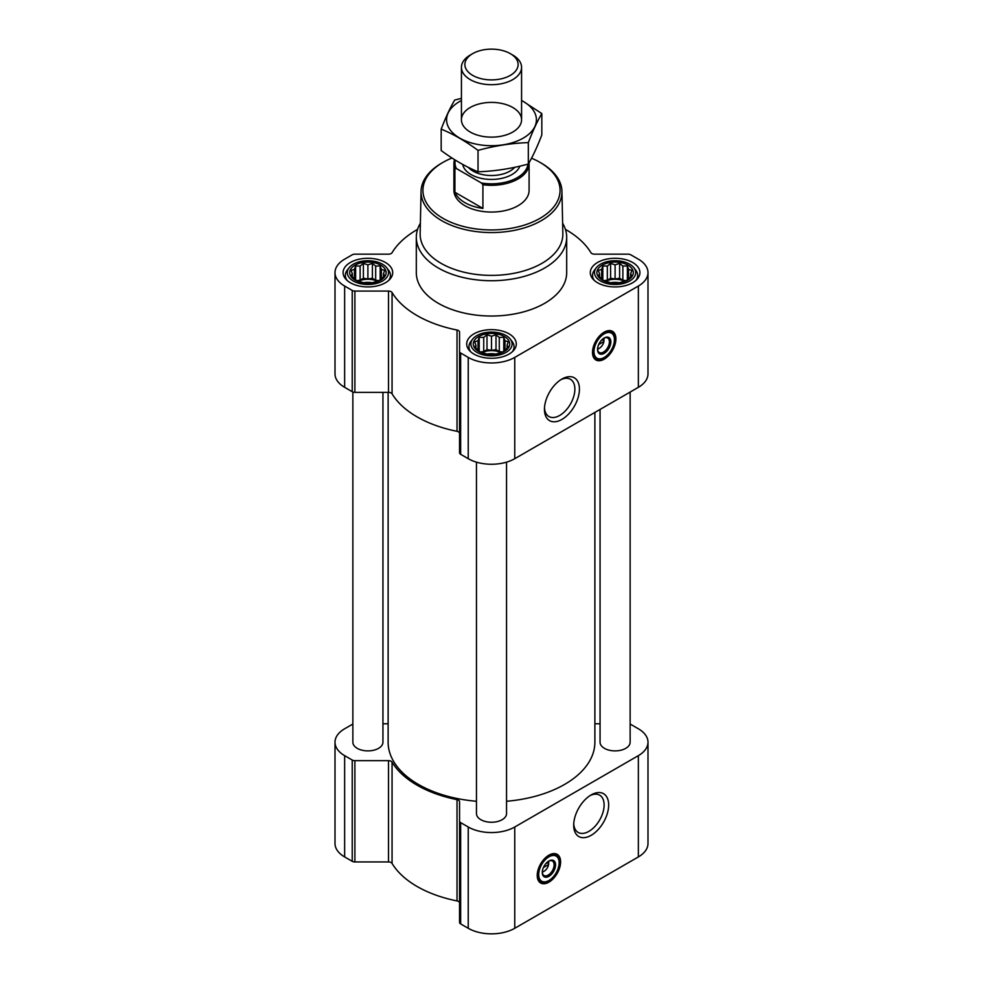 <?xml version="1.0" encoding="UTF-8"?>
<svg xmlns="http://www.w3.org/2000/svg" width="983" height="983" viewBox="0 0 983 983"><rect width="100%" height="100%" fill="white"/><g stroke="black" fill="none" stroke-linecap="round" stroke-linejoin="round"><path stroke-width="1.47" d="M560.765 379.757A21.515 12.423 -60 0 1 570.423 379.278A21.515 12.423 -60 0 1 573.716 396.518A21.515 12.423 -60 0 1 559.659 415.465A21.515 12.423 -60 0 1 548.907 416.534A21.515 12.423 -60 0 1 544.496 407.933M548.342 861.354A6.5 3.748 -60 0 1 548.6 862.091L545.762 863.738M384.672 275.621L380.175 280.106L375.678 281.654L372.397 282.711L363.403 282.711L355.625 280.106L351.128 275.621L352.332 273.864L351.128 270.423L354.421 269.379L355.625 265.938L360.122 266.086L363.403 263.346L367.9 264.882L372.397 263.346L375.678 266.086L380.175 265.938L381.379 269.379L384.672 270.423L383.468 273.864L384.672 275.621M380.79 265.164A18.235 10.53 180 0 1 372.618 282.785A18.235 10.53 180 0 1 350.292 269.895A18.235 10.53 180 0 1 380.79 265.164M631.872 275.621L627.375 280.106L622.878 281.654L619.597 282.711L610.603 282.711L602.825 280.106L598.328 275.621L599.532 273.864L598.328 270.423L601.621 269.379L602.825 265.938L607.322 266.086L610.603 263.346L615.1 264.882L619.597 263.346L622.878 266.086L627.375 265.938L628.579 269.379L631.872 270.423L630.668 273.864L631.872 275.621M627.99 265.164A18.235 10.53 180 0 1 619.818 282.785A18.235 10.53 180 0 1 597.492 269.895A18.235 10.53 180 0 1 627.99 265.164M508.272 346.974L503.775 351.472L499.278 353.008L495.997 354.064L487.003 354.064L479.225 351.472L474.728 346.974L475.932 345.23L474.728 341.789L478.021 340.732L479.225 337.292L483.722 337.452L487.003 334.699L491.5 336.247L495.997 334.699L499.278 337.452L503.775 337.292L504.979 340.732L508.272 341.789L507.068 345.23L508.272 346.974M504.39 336.53A18.235 10.53 180 0 1 496.218 354.138A18.235 10.53 180 0 1 473.892 341.248A18.235 10.53 180 0 1 504.39 336.53M603.636 338.349A6.5 3.748 -60 0 1 603.894 339.086L601.043 340.732M417.603 229.346A105.255 60.774 0 0 0 392.057 252.705A3.76 2.175 0 0 1 388.506 254.167L354.888 254.167A3.76 2.175 0 0 0 352.233 254.806L344.64 259.18A32.894 18.984 0 0 0 335.006 272.61A32.894 18.984 0 0 0 344.64 286.041L352.233 290.427A3.76 2.175 0 0 0 354.888 291.066L388.506 291.066A3.76 2.175 0 0 1 392.057 292.516A105.255 60.774 0 0 0 457.021 330.03A3.76 2.175 0 0 1 459.553 332.082L459.553 351.484A3.76 2.175 0 0 0 460.646 353.02L468.24 357.407A32.894 18.984 0 0 0 514.76 357.407L638.36 286.041A32.894 18.984 0 0 0 647.994 272.61A32.894 18.984 0 0 0 638.36 259.18L630.767 254.806A3.76 2.175 0 0 0 628.112 254.167L594.494 254.167A3.76 2.175 0 0 1 590.943 252.705A105.255 60.774 0 0 0 565.397 229.346M335.006 272.61L335.006 373.896A32.894 18.984 0 0 0 344.64 387.327L352.233 391.713A3.76 2.175 0 0 0 354.888 392.352L388.506 392.352A3.76 2.175 0 0 1 392.057 393.802A105.255 60.774 0 0 0 457.021 431.316A3.76 2.175 0 0 1 459.553 433.368M459.553 351.484L459.553 452.77A3.76 2.175 0 0 0 460.646 454.306L468.24 458.692A32.894 18.984 0 0 0 514.76 458.692L638.36 387.327A32.894 18.984 0 0 0 647.994 373.896L647.994 272.61M604.201 359.164A16.539 9.547 -60 0 1 595.931 359.987A16.539 9.547 -60 0 1 595.931 340.892A16.539 9.547 -60 0 1 612.47 331.332A16.539 9.547 -60 0 1 615.002 344.591A16.539 9.547 -60 0 1 604.201 359.164M561.944 419.409A24.735 14.278 -60 0 1 544.447 409.321A24.735 14.278 -60 0 1 561.944 379.033A24.735 14.278 -60 0 1 579.429 389.121A24.735 14.278 -60 0 1 561.944 419.409M632.647 262.486A24.808 14.327 180 0 1 639.908 272.61A24.808 14.327 180 0 1 615.1 286.938A24.808 14.327 180 0 1 590.291 272.61A24.808 14.327 180 0 1 605.602 259.377A24.808 14.327 180 0 1 632.647 262.486M385.447 262.486A24.808 14.327 180 0 1 392.709 272.61A24.808 14.327 180 0 1 367.9 286.938A24.808 14.327 180 0 1 343.092 272.61A24.808 14.327 180 0 1 358.402 259.377A24.808 14.327 180 0 1 385.447 262.486M509.047 333.839A24.808 14.327 180 0 1 516.308 343.976A24.808 14.327 180 0 1 491.5 358.291A24.808 14.327 180 0 1 466.692 343.976A24.808 14.327 180 0 1 482.002 330.743A24.808 14.327 180 0 1 509.047 333.839M562.632 223.252A75.187 43.412 180 0 1 566.687 237.321L566.687 272.61A75.187 43.412 180 0 1 491.5 316.022A75.187 43.412 180 0 1 416.313 272.61L416.313 237.321A75.187 43.412 180 0 1 420.368 223.252M476.46 462.145L476.46 813.568A15.04 8.687 0 0 0 480.871 819.711A15.04 8.687 0 0 0 497.251 821.591A15.04 8.687 0 0 0 506.54 813.568L506.54 462.145M352.86 392.008L352.86 742.214A15.04 8.687 0 0 0 357.271 748.358A15.04 8.687 0 0 0 373.651 750.238A15.04 8.687 0 0 0 382.94 742.214L382.94 392.352M600.06 409.432L600.06 742.214A15.04 8.687 0 0 0 604.471 748.358A15.04 8.687 0 0 0 620.851 750.238A15.04 8.687 0 0 0 630.14 742.214L630.14 392.07M388.125 392.352L388.125 742.214A103.375 59.68 0 0 0 418.402 784.422A103.375 59.68 0 0 0 476.46 801.268M506.54 801.268A103.375 59.68 0 0 0 594.875 742.214L594.875 412.43M352.86 724.115A3.76 2.175 0 0 0 352.233 724.397L344.64 728.784A32.894 18.984 0 0 0 335.006 742.214A32.894 18.984 0 0 0 344.64 755.644L352.233 760.031A3.76 2.175 0 0 0 354.888 760.658L388.506 760.658A3.76 2.175 0 0 1 392.057 762.12A105.255 60.774 0 0 0 457.021 799.634A3.76 2.175 0 0 1 459.553 801.673L459.553 821.088A3.76 2.175 0 0 0 460.646 822.624L468.24 826.998A32.894 18.984 0 0 0 514.76 826.998L638.36 755.644A32.894 18.984 0 0 0 647.994 742.214A32.894 18.984 0 0 0 638.36 728.784L630.767 724.397A3.76 2.175 0 0 0 630.14 724.115M600.06 723.771L594.875 723.771M388.125 723.771L382.94 723.771M335.006 742.214L335.006 843.5A32.894 18.984 0 0 0 344.64 856.93L352.233 861.317A3.76 2.175 0 0 0 354.888 861.944L388.506 861.944A3.76 2.175 0 0 1 392.057 863.406A105.255 60.774 0 0 0 457.021 900.92A3.76 2.175 0 0 1 459.553 902.972M459.553 821.088L459.553 922.373A3.76 2.175 0 0 0 460.646 923.909L468.24 928.284A32.894 18.984 0 0 0 514.76 928.284L638.36 856.93A32.894 18.984 0 0 0 647.994 843.5L647.994 742.214M548.919 882.169A16.539 9.547 -60 0 1 540.65 882.992A16.539 9.547 -60 0 1 540.65 863.897A16.539 9.547 -60 0 1 557.189 854.338A16.539 9.547 -60 0 1 559.72 867.596A16.539 9.547 -60 0 1 548.919 882.169M591.176 835.304A24.735 14.278 -60 0 1 573.691 825.204A24.735 14.278 -60 0 1 591.176 794.915A24.735 14.278 -60 0 1 608.661 805.016A24.735 14.278 -60 0 1 591.176 835.304M531.52 158.214A68.577 39.59 180 0 1 539.986 162.367L539.986 162.367A68.577 39.59 180 0 1 539.986 218.349A68.577 39.59 180 0 1 443.014 218.349A68.577 39.59 180 0 1 443.014 162.367A68.577 39.59 180 0 1 451.983 158.005M529.063 162.736A37.587 21.7 180 0 1 529.087 163.596L529.087 190.358A37.587 21.7 180 0 1 491.5 212.058A37.587 21.7 180 0 1 453.913 190.358L453.913 163.596A37.587 21.7 180 0 1 454.539 159.639M541.314 163.129L539.986 162.367L541.314 163.129A70.457 40.672 180 0 1 561.944 191.39A70.457 40.672 180 0 1 491.5 232.566A70.457 40.672 180 0 1 421.056 191.39A70.457 40.672 180 0 1 441.686 163.129L443.014 162.367M561.944 191.39L562.854 233.684A71.354 41.2 180 0 1 491.5 275.387A71.354 41.2 180 0 1 420.146 233.684L421.056 191.39M566.687 237.321A75.187 43.412 180 0 1 491.5 280.72A75.187 43.412 180 0 1 416.313 237.321M612.065 331.124A16.539 9.547 -60 0 1 614.105 344.492A16.539 9.547 -60 0 1 603.402 358.709A16.539 9.547 -60 0 1 595.538 359.741M598.696 344.541L603.894 341.543A6.5 3.748 -60 0 1 599.421 348.203L599.421 348.203A6.5 3.748 -60 0 1 597.578 348.83M598.094 348.977L599.421 348.203L598.094 348.977A8.38 4.841 -60 0 1 597.578 349.248M603.992 338.14A8.38 4.841 -60 0 1 604.017 338.705A8.38 4.841 -60 0 1 604.004 339.086M604.017 338.705L603.894 341.543M603.832 338.213A8.38 4.841 -60 0 1 607.678 337.992A8.38 4.841 -60 0 1 608.956 344.701A8.38 4.841 -60 0 1 603.488 352.086A8.38 4.841 -60 0 1 599.298 352.504A8.38 4.841 -60 0 1 597.566 349.063M604.201 353.339A9.4 5.431 -60 0 1 597.553 349.493A9.4 5.431 -60 0 1 604.201 337.992A9.4 5.431 -60 0 1 610.848 341.826A9.4 5.431 -60 0 1 604.201 353.339M604.201 357.48A14.475 8.355 -60 0 1 600.552 358.807A14.475 8.355 -60 0 1 596.964 341.482A14.475 8.355 -60 0 1 613.761 335.928A14.475 8.355 -60 0 1 604.201 357.48M600.146 358.856A15.04 8.687 -60 0 1 599.716 358.918A15.04 8.687 -60 0 1 595.993 358.279A15.04 8.687 -60 0 1 595.993 340.917A15.04 8.687 -60 0 1 611.033 332.242A15.04 8.687 -60 0 1 613.441 335.154A15.04 8.687 -60 0 1 613.601 335.547M602.604 339.835L603.906 340.585M506.073 335.559A20.606 11.894 180 0 1 510.312 339.123A20.606 11.894 180 0 1 491.5 355.871A20.606 11.894 180 0 1 472.688 339.123A20.606 11.894 180 0 1 506.073 335.559M510.312 339.123L512.094 341.42A22.56 13.025 180 0 1 514.06 346.741A22.56 13.025 180 0 1 512.278 351.803M470.722 351.803A22.56 13.025 180 0 1 468.94 346.741A22.56 13.025 180 0 1 470.906 341.42L472.688 339.123M629.673 264.206A20.606 11.894 180 0 1 633.912 267.757A20.606 11.894 180 0 1 615.1 284.505A20.606 11.894 180 0 1 596.288 267.757A20.606 11.894 180 0 1 629.673 264.206M633.912 267.757L635.694 270.055A22.56 13.025 180 0 1 637.66 275.375A22.56 13.025 180 0 1 635.878 280.438M594.322 280.438A22.56 13.025 180 0 1 592.54 275.375A22.56 13.025 180 0 1 594.506 270.055L596.288 267.757M382.473 264.206A20.606 11.894 180 0 1 386.712 267.757A20.606 11.894 180 0 1 367.9 284.505A20.606 11.894 180 0 1 349.088 267.757A20.606 11.894 180 0 1 382.473 264.206M386.712 267.757L388.494 270.055A22.56 13.025 180 0 1 390.46 275.375A22.56 13.025 180 0 1 388.678 280.438M347.122 280.438A22.56 13.025 180 0 1 345.34 275.375A22.56 13.025 180 0 1 347.306 270.055L349.088 267.757M503.775 337.292L503.775 351.472M504.979 340.732L504.979 349.727M499.278 337.452L499.278 351.533L495.997 349.641L491.5 350.329L487.003 349.641L483.722 351.533L480.638 352.012M502.362 352.012L499.278 351.533M495.997 334.699L495.997 349.641M491.5 336.247L491.5 350.329M487.003 334.699L487.003 349.641M483.722 337.452L483.722 351.533M479.225 337.292L479.225 351.472M478.021 340.732L478.021 349.727M475.932 345.23L475.932 348.043M507.068 345.23L507.068 348.043M500.875 352.528A15.04 8.687 0 0 0 482.125 352.528M487.15 354.077A15.04 8.687 180 0 1 495.85 354.077M627.375 265.938L627.375 280.106M628.579 269.379L628.579 278.361M622.878 266.086L622.878 280.18L619.597 278.275L615.1 278.975L610.603 278.275L607.322 280.18L604.238 280.647M625.962 280.647L622.878 280.18M619.597 263.346L619.597 278.275M615.1 264.882L615.1 278.975M610.603 263.346L610.603 278.275M607.322 266.086L607.322 280.18M602.825 265.938L602.825 280.106M601.621 269.379L601.621 278.361M599.532 273.864L599.532 276.678M630.668 273.864L630.668 276.678M624.475 281.175A15.04 8.687 0 0 0 605.725 281.175M380.175 265.938L380.175 280.106M381.379 269.379L381.379 278.361M375.678 266.086L375.678 280.18L372.397 278.275L367.9 278.975L363.403 278.275L360.122 280.18L357.038 280.647M378.762 280.647L375.678 280.18M372.397 263.346L372.397 278.275M367.9 264.882L367.9 278.975M363.403 263.346L363.403 278.275M360.122 266.086L360.122 280.18M355.625 265.938L355.625 280.106M354.421 269.379L354.421 278.361M352.332 273.864L352.332 276.678M383.468 273.864L383.468 276.678M377.275 281.175A15.04 8.687 0 0 0 358.525 281.175M610.75 282.723A15.04 8.687 180 0 1 619.45 282.723M363.55 282.723A15.04 8.687 180 0 1 372.25 282.723M589.997 795.64A21.515 12.423 -60 0 1 599.655 795.161A21.515 12.423 -60 0 1 602.96 812.4A21.515 12.423 -60 0 1 588.903 831.36A21.515 12.423 -60 0 1 578.151 832.429A21.515 12.423 -60 0 1 573.728 823.828M556.771 854.129A16.539 9.547 -60 0 1 558.811 867.498A16.539 9.547 -60 0 1 548.121 881.714A16.539 9.547 -60 0 1 540.257 882.746M543.415 867.547L548.6 864.548A6.5 3.748 -60 0 1 544.127 871.208L544.127 871.208A6.5 3.748 -60 0 1 542.297 871.835M542.8 871.982L544.127 871.208L542.8 871.982A8.38 4.841 -60 0 1 542.297 872.253M548.711 861.145A8.38 4.841 -60 0 1 548.723 861.722A8.38 4.841 -60 0 1 548.723 862.091M548.723 861.722L548.6 864.548M548.539 861.219A8.38 4.841 -60 0 1 552.385 860.997A8.38 4.841 -60 0 1 553.675 867.706A8.38 4.841 -60 0 1 548.195 875.091A8.38 4.841 -60 0 1 544.004 875.509A8.38 4.841 -60 0 1 542.284 872.068M548.919 876.345A9.4 5.431 -60 0 1 542.272 872.499A9.4 5.431 -60 0 1 548.919 860.997A9.4 5.431 -60 0 1 555.555 864.831A9.4 5.431 -60 0 1 548.919 876.345M548.919 880.485A14.475 8.355 -60 0 1 545.258 881.812A14.475 8.355 -60 0 1 541.682 864.487A14.475 8.355 -60 0 1 558.479 858.933A14.475 8.355 -60 0 1 548.919 880.485M544.852 881.862A15.04 8.687 -60 0 1 544.435 881.923A15.04 8.687 -60 0 1 540.711 881.296A15.04 8.687 -60 0 1 540.711 863.934A15.04 8.687 -60 0 1 555.739 855.247A15.04 8.687 -60 0 1 558.16 858.159A15.04 8.687 -60 0 1 558.307 858.552M547.322 862.841L548.625 863.59M527.945 164.112A36.531 21.085 180 0 1 481.424 182.998L456.395 168.548A36.531 21.085 180 0 1 455.264 160.094M456.395 168.548L454.908 168.56A37.587 21.7 180 0 1 453.913 163.596M529.087 163.596A37.587 21.7 180 0 1 482.911 184.73L481.424 182.998M482.911 184.73L482.911 208.421L454.908 192.25A37.587 21.7 0 0 0 482.911 208.421M454.908 168.56L454.908 192.25M512.77 55.06L510.324 53.647A26.615 15.372 180 0 1 510.324 75.384A26.615 15.372 180 0 1 472.676 75.384A26.615 15.372 180 0 1 472.676 53.647A26.615 15.372 180 0 1 510.324 53.647L512.77 55.06A30.068 17.362 180 0 1 521.568 67.335A30.068 17.362 180 0 1 491.5 84.698A30.068 17.362 180 0 1 461.432 67.335A30.068 17.362 180 0 1 470.23 55.06L472.676 53.647M541.817 113.549L541.817 134.966C537.32 146.664 532.823 156.346 528.326 164.014C511.565 168.621 494.793 171.214 478.021 171.792C465.893 166.803 453.618 159.713 441.183 150.534L441.183 129.117C453.31 134.106 465.586 141.196 478.021 150.374C494.793 145.779 511.565 143.174 528.326 142.596C532.823 130.899 537.32 121.216 541.817 113.549L521.568 100.352M461.432 98.337L454.674 100.069C450.177 107.737 445.68 117.419 441.183 129.117M478.021 171.792L478.021 150.374M528.326 164.014L528.326 142.596M470.23 107.491A30.068 17.362 0 0 0 470.23 132.041A30.068 17.362 0 0 0 512.77 132.041A30.068 17.362 0 0 0 512.77 107.491A30.068 17.362 0 0 0 470.23 107.491M461.432 100.499A44.923 25.939 0 0 0 459.737 101.421A44.923 25.939 0 0 0 460.29 138.419A44.923 25.939 0 0 0 524.344 137.46A44.923 25.939 0 0 0 521.568 100.499M344.64 286.041L344.64 387.327M352.233 290.427L352.233 391.713M354.888 291.066L354.888 392.352M388.506 291.066L388.506 392.352M392.057 292.516L392.057 393.802M457.021 330.03L457.021 431.316M460.646 353.02L460.646 454.306M468.24 357.407L468.24 458.692M514.76 357.407L514.76 458.692M638.36 286.041L638.36 387.327M344.64 755.644L344.64 856.93M352.233 760.031L352.233 861.317M354.888 760.658L354.888 861.944M388.506 760.658L388.506 861.944M392.057 762.12L392.057 863.406M457.021 799.634L457.021 900.92M460.646 822.624L460.646 923.909M468.24 826.998L468.24 928.284M514.76 826.998L514.76 928.284M638.36 755.644L638.36 856.93M601.412 358.635A16.17 9.338 -60 0 1 594.359 358.648M610.529 330.644A16.17 9.338 -60 0 1 614.043 336.751M546.13 881.653A16.17 9.338 -60 0 1 539.077 881.653M555.235 853.662A16.17 9.338 -60 0 1 558.762 859.769M519.835 166.152A28.949 16.711 180 0 1 489.989 179.422A28.949 16.711 180 0 1 462.71 164.431M514.773 167.294A26.123 15.089 180 0 1 491.549 175.515A26.123 15.089 180 0 1 468.277 167.343M613.761 335.928L613.441 335.154M600.552 358.807L599.716 358.918M611.033 332.242L608.28 330.657M595.993 358.279L593.24 356.694M468.94 346.741L468.94 349.936M514.06 346.741L514.06 349.936M592.54 275.375L592.54 278.582M637.66 275.375L637.66 278.582M345.34 275.375L345.34 278.582M390.46 275.375L390.46 278.582M558.479 858.933L558.16 858.159M545.258 881.812L544.435 881.923M555.739 855.247L552.987 853.662M540.711 881.296L537.947 879.699M461.432 67.335L461.432 119.766M521.568 67.335L521.568 119.766"/></g></svg>
